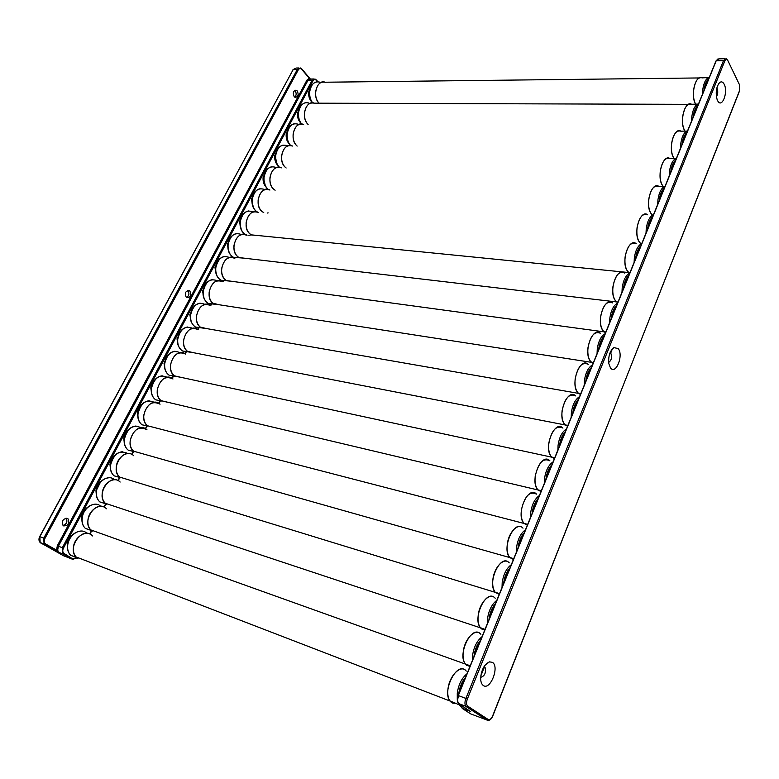 <?xml version="1.0" encoding="UTF-8"?>
<svg xmlns="http://www.w3.org/2000/svg" width="779" height="779" viewBox="0 0 779 779"><rect width="100%" height="100%" fill="white"/><g stroke="black" fill="none" stroke-linecap="round" stroke-linejoin="round"><path stroke-width="1.17" d="M699.153 77.949L325.125 82.223C317.335 78.913 311.989 95.827 318.65 102.809L318.991 103.179C316.401 100.248 315.3 96.392 315.68 91.601C317.082 84.268 320.325 81.172 325.408 82.331M702.298 77.919C695.851 73.674 690.194 95.087 695.481 103.899L695.628 104.162C693.68 100.442 693.018 95.642 693.631 89.741C695.189 80.821 698.033 76.858 702.171 77.851L708.296 77.569M688.412 104.347L314.307 103.169C306.332 99.576 300.636 116.869 307.53 123.871L308.124 124.484C305.319 121.612 304.102 117.678 304.482 112.673C305.962 105.126 309.331 101.991 314.589 103.286M691.733 104.357C685.111 99.819 679.122 121.758 684.624 130.56L684.955 131.106C682.823 127.474 682.073 122.576 682.696 116.412C684.332 107.22 687.302 103.179 691.606 104.289L697.585 104.094M303.343 124.397C295.192 120.521 289.116 138.204 296.244 145.215L297.169 146.082C294.102 143.307 292.758 139.285 293.138 134.027C294.696 126.266 298.191 123.092 303.644 124.523M680.992 131.262C674.195 126.393 667.837 148.886 673.582 157.679L674.137 158.536C671.79 155.002 670.933 150.006 671.576 143.55C673.29 134.066 676.386 129.947 680.856 131.184L686.689 131.076M292.252 145.916C283.907 141.739 277.441 159.822 284.812 166.852L286.146 168.001C282.767 165.352 281.268 161.243 281.638 155.683C283.274 147.689 286.915 144.475 292.544 146.053M670.076 158.624C663.104 153.424 656.356 176.492 662.335 185.266L663.192 186.444C660.582 183.065 659.609 177.972 660.261 171.156C662.062 161.38 665.285 157.173 669.94 158.546L675.617 158.526M281.005 167.748C272.484 163.249 265.59 181.75 273.225 188.791L275.114 190.232C271.326 187.797 269.622 183.601 269.972 177.631C271.705 169.403 275.484 166.151 281.307 167.884M658.976 186.473C651.828 180.913 644.671 204.595 650.903 213.339L652.15 214.858C649.219 211.703 648.079 206.503 648.751 199.258C650.631 189.161 654 184.876 658.839 186.385L664.36 186.463M269.612 189.872C260.916 185.042 253.574 203.981 261.471 211.031L263.76 212.618C259.68 210.379 257.81 206.133 258.151 199.891C259.972 191.41 263.896 188.129 269.923 190.027M267.226 213.076L268.132 212.862L267.226 213.076M647.69 214.809C640.377 208.879 632.762 233.203 639.267 241.918L640.776 243.574C637.611 240.633 636.365 235.394 637.027 227.857C639.014 217.438 642.519 213.056 647.544 214.722M258.073 212.316C249.202 207.126 241.373 226.523 249.553 233.593L251.296 234.859L256.164 235.346L251.607 235.015C247.625 232.736 245.813 228.549 246.154 222.463C248.082 213.728 252.162 210.398 258.385 212.482M636.209 243.652C628.731 237.332 620.629 262.328 627.416 271.004L628.877 272.553L251.296 234.859M246.368 235.073C237.342 229.523 228.997 249.387 237.468 256.466L238.958 257.557L244.022 258.151L233.525 257.323C229.562 254.967 227.75 250.76 228.111 244.703C230.185 235.54 234.508 232.123 241.091 234.43M624.524 273.02C616.89 266.282 608.272 291.979 615.361 300.606L617.786 302.612L616.481 301.824L618.01 302.057M234.518 258.17C225.326 252.221 216.435 272.582 225.209 279.661L226.455 280.576L231.694 281.287L221.022 280.245C217.166 277.86 215.423 273.721 215.783 267.82C217.984 258.385 222.473 254.918 229.25 257.43M612.645 302.914C604.845 295.747 595.682 322.185 603.082 330.754L605.565 332.682L603.988 331.737L605.819 332.049M222.492 281.589C213.154 275.25 203.689 296.108 212.774 303.187L219.181 304.755L208.334 303.489C204.604 301.084 202.92 297.003 203.28 291.268C205.607 281.54 210.262 278.045 217.253 280.761M600.551 333.354C592.605 325.749 582.858 352.955 590.579 361.456L593.131 363.296L591.271 362.196L593.403 362.605M210.301 305.349C200.826 298.591 190.748 319.974 200.164 327.053L206.464 328.563L195.461 327.063C191.858 324.629 190.232 320.627 190.602 315.057C193.056 305.047 197.876 301.502 205.072 304.414M588.242 364.358C580.141 356.285 569.78 384.3 577.843 392.723L580.462 394.476L578.31 393.22L580.754 393.736M197.944 329.449C188.343 322.272 177.612 344.191 187.369 351.271L193.552 352.712L182.403 350.969C178.927 348.525 177.369 344.6 177.739 339.186C180.3 328.933 185.266 325.32 192.647 328.368M575.7 395.936C567.472 387.377 556.449 416.249 564.872 424.584L567.55 426.24L565.096 424.828L567.862 425.47M185.402 353.909C175.684 346.285 164.281 368.769 174.389 375.829L180.426 377.221L169.14 375.225C165.8 372.771 164.311 368.915 164.681 363.666C167.368 353.15 172.49 349.489 180.066 352.673M562.935 428.109C554.58 419.053 542.856 448.811 551.649 457.039L554.405 458.607L551.639 457.03L554.726 457.809M172.675 378.73C162.947 370.707 150.805 393.473 161.097 400.669L166.949 402.12M549.925 460.886C541.532 451.382 529.068 481.675 538.075 490.001L541.006 491.578L537.929 489.845L541.327 490.789M523.946 523.303C521.628 520.391 520.771 516.01 521.355 510.157C524.559 496.135 529.613 490.799 536.517 494.139C528.133 484.704 515.192 514.851 524.092 523.459L527.344 525.192L523.946 523.303L527.665 524.413M159.607 403.795C149.928 395.771 137.318 418.284 147.445 425.743L147.844 426.055M522.767 527.938C514.306 518.911 501.121 548.776 509.836 557.579L513.429 559.449L509.69 557.404L513.721 558.709M146.218 429.141C136.539 421.39 123.715 443.553 133.589 451.197L134.28 451.732M508.736 562.389C500.206 553.781 486.787 583.374 495.298 592.361L499.232 594.377L495.162 592.186L499.505 593.705M132.625 454.868C122.946 447.389 109.907 469.221 119.528 477.03L120.511 477.8M494.431 597.512C485.823 589.333 472.171 618.682 480.487 627.845L481.617 628.965L484.762 629.997L480.341 627.67L484.996 629.413M118.836 480.974C109.148 473.778 95.905 495.278 105.253 503.263L106.528 504.256M479.845 633.337C471.159 625.576 457.263 654.711 465.365 664.049L466.777 665.422L470 666.327L465.229 663.864L470.195 665.85M104.824 507.48C95.135 500.556 81.698 521.755 90.773 529.895L92.341 531.112M464.956 669.872C456.192 662.549 442.063 691.499 449.95 700.993L451.625 702.609L455.618 703.291L452.813 703.174L449.814 700.798L459.172 704.82L458.334 703.281M90.607 534.384C80.899 527.743 67.276 548.65 76.079 556.936L77.929 558.387M636.063 243.554C630.844 241.733 627.183 246.203 625.099 256.963C624.437 264.324 625.644 269.485 628.741 272.436L629.977 272.611M246.69 235.258C240.263 232.989 236.037 236.358 234.002 245.346C233.642 251.286 235.404 255.415 239.28 257.732M624.378 272.913C618.954 270.926 615.147 275.493 612.956 286.604C612.294 293.78 613.472 298.854 616.481 301.824M234.83 258.355C228.208 255.892 223.816 259.3 221.664 268.56C221.304 274.354 223.008 278.415 226.777 280.752M612.498 302.807C606.87 300.645 602.897 305.3 600.59 316.79C599.937 323.782 601.076 328.767 603.988 331.737M222.813 281.784C215.978 279.125 211.43 282.563 209.152 292.115C208.791 297.744 210.437 301.746 214.079 304.102M600.405 333.237C594.572 330.9 590.433 335.661 587.999 347.531C587.347 354.338 588.447 359.226 591.271 362.196M210.622 305.553C203.592 302.68 198.869 306.166 196.464 316.001C196.104 321.474 197.681 325.408 201.206 327.784M588.087 364.231C582.04 361.699 577.736 366.568 575.165 378.847C574.532 385.459 575.574 390.25 578.31 393.22M198.265 329.673C191.021 326.586 186.132 330.101 183.581 340.238C183.221 345.555 184.74 349.411 188.138 351.806M575.554 395.81C569.293 393.083 564.804 398.059 562.087 410.747C561.464 417.164 562.467 421.858 565.096 424.828M185.723 354.143C178.284 350.832 173.211 354.396 170.523 364.835C170.153 369.996 171.604 373.774 174.876 376.179M562.779 427.973C556.313 425.042 551.639 430.135 548.767 443.251C548.153 449.483 549.117 454.079 551.639 457.03M172.996 378.974C165.362 375.429 160.114 379.032 157.261 389.792C156.9 394.787 158.283 398.497 161.419 400.903L155.693 399.831C152.489 397.378 151.068 393.599 151.438 388.507C154.252 377.727 159.539 373.998 167.3 377.338M549.77 460.74C543.08 457.614 538.221 462.823 535.192 476.388C534.589 482.425 535.504 486.914 537.929 489.845M160.075 404.174C152.246 400.387 146.822 404.038 143.803 415.119C143.443 419.959 144.767 423.581 147.757 425.996L142.051 424.798C138.983 422.345 137.63 418.644 138 413.717C140.95 402.646 146.403 398.867 154.359 402.363M146.968 429.745C138.944 425.724 133.336 429.414 130.151 440.826C129.791 445.51 131.038 449.055 133.9 451.46L128.204 450.135C125.273 447.691 123.988 444.079 124.358 439.307C127.454 427.934 133.082 424.097 141.242 427.768M523.011 528.172C518.074 522.436 508.444 532.281 507.246 544.589C506.671 550.247 507.489 554.521 509.69 557.404M133.657 455.696C128.107 449.785 116.996 456.825 116.285 466.923C115.935 471.451 117.113 474.908 119.839 477.303L114.143 475.852C111.358 473.418 110.151 469.883 110.511 465.277C113.763 453.602 119.576 449.697 127.922 453.563M509.232 562.866C504.256 556.771 494.071 567.044 492.864 579.703C492.299 585.175 493.068 589.333 495.162 592.186M120.151 482.045C114.591 475.794 102.925 483.058 102.205 493.419C101.864 497.791 102.974 501.16 105.564 503.536L99.887 501.958C97.239 499.534 96.099 496.096 96.45 491.637C97.171 481.373 108.593 473.944 114.425 479.737M495.191 598.243C490.176 591.777 479.416 602.498 478.189 615.517C477.634 620.805 478.355 624.855 480.341 627.67M106.421 508.784C100.89 502.202 88.64 509.69 87.92 520.314C87.579 524.54 88.631 527.821 91.075 530.178L85.408 528.464C82.905 526.059 81.824 522.709 82.175 518.405C82.895 507.889 94.872 500.215 100.715 506.321M480.867 634.301C475.823 627.475 464.469 638.673 463.213 652.052C462.677 657.155 463.359 661.089 465.229 663.864M92.487 535.933C86.975 529.019 74.132 536.741 73.401 547.627C73.07 551.698 74.054 554.901 76.371 557.228L70.723 555.369C68.357 552.993 67.345 549.74 67.685 545.592C68.406 534.803 80.967 526.896 86.81 533.313M466.251 671.089C461.197 663.874 449.21 675.578 447.944 689.327C447.419 694.245 448.052 698.072 449.814 700.798M67.559 518.473C63.08 518.463 61.58 520.8 63.05 525.474L63.576 525.883C68.075 525.854 69.565 523.517 68.065 518.863L67.559 518.473M189.813 290.947L189.482 290.703C185.47 290.781 184.419 293.031 186.327 297.432L186.629 297.656C190.66 297.597 191.712 295.358 189.813 290.947M297.266 90.968L296.273 90.267C293.255 90.763 292.563 92.905 294.189 96.684L295.153 97.375C298.182 96.888 298.883 94.756 297.266 90.968M44.831 538.62C43.77 541.015 44.052 542.807 45.669 544.015L44.87 544.599L44.033 544.005L43.77 538.114L44.831 538.62L298.25 69.906C299.302 68.318 300.48 68.153 301.775 69.399L309.867 78.932L307.861 80.529L312.915 80.928L63.391 548.221C62.339 550.597 62.612 552.379 64.19 553.557L63.303 554.122L72.223 559.137L63.333 555.67M306.955 80.081L57.344 545.709L58.396 546.206L307.861 80.529L306.955 80.081L309.292 78.221L310.617 79.312L301.843 69.01M40.79 543.031L58.396 552.223L57.695 549.993L56.526 550.12L58.094 552.029L44.033 544.005L40.138 542.505L39.875 536.634L293.206 69.535L296.166 68.036L292.982 69.633L297.335 69.448L43.77 538.114L39.7 536.585L293.011 69.896M58.396 552.223L63.303 554.122L58.396 552.223M66.059 518.132L66.098 518.171C67.754 521.599 66.751 524.043 63.089 525.513M187.573 290.489L187.788 290.645C189.628 293.43 189.2 295.738 186.512 297.578M294.637 90.491L295.202 90.977C296.614 93.334 296.458 95.389 294.735 97.161M458.782 703.807L470.662 711.568M488.112 720.429L470.808 713.944L462.697 708.724L470.302 711.334M484.119 666.503L485.025 667.175C486.223 672.705 484.781 676.094 480.682 677.35M483.262 685.471C481.568 684.215 480.701 681.829 480.653 678.334C481.393 669.755 484.343 664.263 489.494 661.848L492.513 662.384C499.709 666.863 490.166 690.846 483.262 685.471M610.142 352.527L610.775 353.062C612.245 357.191 611.534 360.317 608.652 362.439M610.483 367.912L608.798 363.559C608.204 356.169 609.908 350.842 613.92 347.59L618.214 348.612C623.813 355.195 615.819 375.283 610.483 367.912M716.787 88.134L717.138 88.679C718.15 91.62 717.907 94.269 716.407 96.615M717.586 100.569L717.031 99.225C715.434 92.273 716.3 86.722 719.621 82.574C721.344 81.269 722.854 81.814 724.149 84.2C728.531 92.195 721.744 109.264 717.586 100.569M312.652 102.818C310.344 99.819 309.37 96.08 309.75 91.581C311.191 84.113 314.502 80.958 319.702 82.136M311.483 85.602L308.912 91.922C308.591 95.992 309.526 99.284 311.736 101.806M702.502 94.123L702.755 89.634C703.856 82.438 706.066 78.27 709.396 77.14M708.724 78.806C706.358 80.782 704.791 84.444 704.041 89.789L703.953 90.53M708.384 79.624C706.339 81.639 704.976 84.999 704.294 89.702M301.707 124.007C299.233 121.037 298.182 117.23 298.561 112.575C300.071 104.883 303.518 101.689 308.903 103.003M300.373 106.441L297.744 112.858C297.422 116.772 298.308 119.985 300.402 122.488M691.596 120.959L691.84 116.451C692.95 109.187 695.209 104.941 698.607 103.685M697.906 105.418C695.491 107.492 693.904 111.222 693.144 116.607L693.057 117.347M697.565 106.256C695.472 108.349 694.089 111.757 693.407 116.499M290.645 145.488C287.977 142.567 286.838 138.681 287.217 133.842C288.805 125.935 292.388 122.702 297.958 124.163M289.106 127.571L286.429 134.076C286.107 137.844 286.945 140.96 288.912 143.433M680.495 148.263L680.739 143.725C681.868 136.413 684.166 132.06 687.633 130.697M686.903 132.498C684.439 134.66 682.823 138.458 682.053 143.891L681.976 144.641M686.562 133.355C684.42 135.517 683.008 138.993 682.326 143.774M279.486 167.281C276.594 164.418 275.338 160.464 275.717 155.41C277.392 147.26 281.112 143.998 286.876 145.605M277.694 148.974L274.958 155.586L277.266 164.661M669.21 176.054L669.443 171.497C670.583 164.106 672.92 159.666 676.474 158.176M675.705 160.055C673.183 162.305 671.537 166.17 670.768 171.653L670.69 172.412M675.354 160.922C673.173 163.171 671.741 166.706 671.05 171.536M268.249 189.404C265.074 186.639 263.682 182.588 264.062 177.271C265.824 168.887 269.69 165.576 275.659 167.349M266.126 170.669L263.321 177.388L265.444 186.162M657.719 204.332L657.953 199.755C659.092 192.296 661.478 187.758 665.11 186.142M664.312 188.099C661.741 190.446 660.066 194.38 659.287 199.911L659.209 200.67M663.951 188.985C661.731 191.313 660.271 194.916 659.57 199.775M257.031 211.898C253.467 209.298 251.87 205.14 252.25 199.434C254.11 190.797 258.122 187.457 264.285 189.394M254.412 192.666L251.529 199.492L253.477 207.954M646.015 233.125L646.249 228.51C647.398 220.993 649.832 216.358 653.542 214.595M652.714 216.64C650.085 219.084 648.381 223.096 647.602 228.666L647.515 229.435M652.354 217.536C650.076 219.96 648.586 223.622 647.885 228.529M250.75 234.976L248.842 235.326M247.118 235.151L245.852 234.713C241.772 232.385 239.913 228.12 240.263 221.908C242.23 213.018 246.398 209.629 252.766 211.752M242.532 214.955L239.572 221.908L241.334 230.039M634.116 262.426L634.34 257.8C635.498 250.205 637.982 245.463 641.769 243.574M640.913 245.697C638.225 248.248 636.492 252.328 635.703 257.956L635.615 258.725M640.542 246.612C638.215 249.124 636.706 252.854 635.995 257.8M238.627 257.683L233.525 257.323C229.396 254.937 227.526 250.721 227.887 244.684C228.909 238.316 231.821 234.596 236.641 233.515M230.487 237.556L227.449 244.645L229.016 252.415M621.983 292.271L622.207 287.617C623.385 279.953 625.907 275.104 629.792 273.069M628.896 275.279C626.15 277.937 624.378 282.095 623.58 287.763L623.502 288.542M628.517 276.214C626.141 278.814 624.602 282.611 623.882 287.607M226.319 280.713L221.022 280.245C216.942 277.675 215.131 273.517 215.569 267.791C216.63 261.267 219.649 257.469 224.644 256.398M218.286 260.468L215.15 267.694L216.543 275.104M609.636 322.662L609.85 317.978C611.038 310.246 613.618 305.29 617.581 303.099M616.647 305.397C613.842 308.172 612.041 312.408 611.242 318.134L611.164 318.913M616.267 306.351C613.842 309.049 612.275 312.924 611.554 317.959M213.816 304.073L208.334 303.489C204.322 300.743 202.569 296.653 203.076 291.229C204.176 284.53 207.311 280.654 212.482 279.603M205.909 283.692L202.686 291.073L203.884 298.094M597.065 353.617L597.269 348.904C598.467 341.105 601.096 336.041 605.156 333.694M604.183 336.08C601.32 338.962 599.479 343.286 598.671 349.06L598.593 349.849M603.793 337.054C601.32 339.848 599.713 343.792 598.993 348.875M201.118 327.774L195.461 327.063C191.459 323.976 189.774 319.955 190.397 315.008C191.546 308.133 194.799 304.17 200.154 303.138M193.367 307.247L190.037 314.794L191.059 321.415M584.25 385.147L584.454 380.415C585.662 372.547 588.34 367.357 592.498 364.854M591.485 367.337C588.554 370.337 586.684 374.748 585.866 380.571L585.789 381.359M591.086 368.331C588.554 371.223 586.928 375.244 586.188 380.366M188.177 351.835L182.403 350.969C178.479 347.707 176.852 343.763 177.534 339.128C178.732 332.068 182.111 328.027 187.671 327.005M180.66 331.133L177.203 338.855L178.06 345.058M571.192 417.281L571.387 412.519C572.614 404.574 575.34 399.267 579.595 396.599M578.544 399.179C575.554 402.305 573.646 406.794 572.828 412.675L572.74 413.474M578.135 400.192C575.554 403.191 573.889 407.281 573.149 412.461M174.993 376.257L169.14 375.225C165.664 372.742 164.106 368.866 164.486 363.598C165.742 356.344 169.247 352.215 175.012 351.222M167.777 355.36L164.174 363.267L164.885 369.032M557.891 450.019L558.076 445.237C559.312 437.214 562.097 431.78 566.45 428.947M565.359 431.634C562.302 434.877 560.354 439.463 559.526 445.384L559.439 446.201M564.941 432.657C562.302 435.773 560.607 439.94 559.867 445.16M161.604 401.029L155.693 399.831C152.353 397.339 150.873 393.541 151.243 388.439C152.557 380.98 156.209 376.763 162.188 375.79M154.719 379.918L150.97 388.03L151.525 393.366M544.326 483.399L544.511 478.588C545.758 470.487 548.601 464.927 553.061 461.918M551.921 464.703C548.786 468.082 546.809 472.756 545.972 478.734L545.894 479.552M551.493 465.754C548.796 468.977 547.072 473.233 546.322 478.501M148 426.162L142.051 424.798C138.847 422.306 137.435 418.586 137.805 413.639C139.178 405.966 142.976 401.652 149.178 400.708M141.476 404.837L137.562 413.172L137.98 418.041M530.499 517.422L530.684 512.582C531.94 504.402 534.842 498.716 539.399 495.522M538.221 498.414C535.017 501.929 533.002 506.701 532.164 512.738L532.076 513.556M537.792 499.485C535.027 502.835 533.274 507.158 532.515 512.485M134.192 451.674L128.204 450.135C125.146 447.643 123.803 444.001 124.163 439.22C125.614 431.313 129.557 426.911 135.994 426.006M128.058 430.105L123.958 438.674L124.26 443.095M516.409 552.116L516.574 547.257C517.84 538.99 520.81 533.167 525.484 529.778M524.257 532.797C520.976 536.439 518.921 541.308 518.074 547.403L517.986 548.231M523.819 533.878C520.995 537.344 519.194 541.765 518.434 547.131M120.161 477.556L114.143 475.852C111.231 473.369 109.956 469.815 110.316 465.18C111.845 457.049 115.944 452.541 122.634 451.674M114.455 455.734L110.141 464.566L110.345 468.52M502.027 587.493L502.192 582.614C503.477 574.269 506.506 568.3 511.287 564.717M510.011 567.852C506.662 571.64 504.558 576.606 503.701 582.75L503.614 583.588M509.563 568.952C506.671 572.546 504.841 577.054 504.071 582.468M105.915 503.828L99.887 501.958C97.122 499.495 95.914 496.019 96.265 491.539C97.872 483.155 102.146 478.549 109.079 477.731M100.676 481.734L96.129 490.858L96.236 494.334M487.362 623.589L487.518 618.672C488.813 610.249 491.909 604.144 496.807 600.356M495.483 603.598C492.055 607.542 489.903 612.615 489.046 618.818L488.959 619.665M495.025 604.738C492.075 608.448 490.205 613.044 489.426 618.516M91.445 530.499L85.408 528.464C82.788 526.01 81.649 522.631 81.999 518.298C83.694 509.661 88.134 504.948 95.33 504.179M86.703 508.112L82.798 513.77L81.941 520.557M472.405 660.407L472.551 655.47C473.856 646.959 477.021 640.708 482.035 636.706M480.662 640.075C477.157 644.165 474.966 649.345 474.09 655.616L474.002 656.463M480.195 641.234C477.176 645.08 475.268 649.774 474.479 655.305M76.751 557.569L70.723 555.369C68.24 552.944 67.169 549.653 67.51 545.475C69.292 536.556 73.917 531.745 81.386 531.035M72.544 534.881C69.643 537.452 67.939 540.694 67.442 544.628L67.432 547.199M461.236 706.806L459.172 704.82L461.168 706.621M457.273 699.347L457.273 693.018C458.597 684.42 461.82 678.012 466.962 673.796M465.54 677.292C461.947 681.547 459.707 686.835 458.831 693.164M465.063 678.47C461.966 682.462 460.029 687.253 459.23 692.833M45.669 544.015L56.526 550.12L57.344 545.709M63.411 555.709L40.138 542.505C38.726 540.869 38.58 538.902 39.7 536.585L39.836 536.702M73.684 559.507L64.19 553.557M309.73 78.426L310.987 79.906M301.561 68.844L300.295 67.948L297.335 69.448L298.25 69.906M57.695 549.993L58.396 546.206L62.33 547.715L312.009 80.48L314.94 78.971L316.371 80.393C315.106 79.176 313.956 79.351 312.915 80.928M77.16 557.891L72.32 559.156L63.401 554.142L62.593 553.567L62.33 547.715L63.391 548.221M316.157 79.838L314.94 78.971M73.109 558.582L76.897 557.696M89.721 533.936L91.513 530.548M103.958 507.012L105.632 503.847M117.98 480.497L119.499 477.615M131.787 454.371L133.17 451.762M145.4 428.635L146.637 426.288M158.809 403.279L159.909 401.185M172.013 378.292L172.987 376.452M185.032 353.666L185.879 352.079M197.866 329.4L198.577 328.047M210.564 305.387L211.109 304.355M223.096 281.667L223.456 280.995M317.501 81.727L316.371 80.393M301.775 69.399L300.295 67.948M715.959 61.395L458.266 695.686M724.908 58.717L719.124 58.844L716.524 60.762L723.506 60.616L465.891 698.432L458.646 695.676C457.448 698.958 457.4 701.558 458.519 703.495L465.764 706.28C464.644 704.343 464.693 701.723 465.891 698.432L467.322 699.123L724.684 61.21L723.506 60.616L726.096 58.698L727.576 60.022L739.368 84.502L727.722 60.324M612.119 349.148L610.619 352.877M484.382 666.61L480.896 675.247M611.34 350.219L610.327 352.741M483.886 666.892L481.266 673.387M739.368 84.502L739.368 91.046L492.805 715.94C491.286 719.426 489.407 720.848 487.167 720.215L465.764 706.28L458.519 703.495C457.02 701.606 456.883 698.958 458.13 695.55L715.93 61.054L718.072 58.805M461.275 705.501L462.298 708.393M724.684 61.21C725.687 59.165 726.68 58.961 727.674 60.587M467.77 706.212L466.777 706.991L487.167 720.215L488.131 719.455L467.77 706.212C466.309 704.859 466.163 702.492 467.322 699.123M739.368 91.046L739.164 91.562M739.417 84.22L739.388 91.347L492.64 715.92M492.679 715.823C491.276 718.9 489.757 720.117 488.131 719.455M238.958 257.557L616.617 301.94M226.455 280.576L604.134 331.854M213.758 303.917L591.417 362.323M200.875 327.589L578.456 393.356M187.807 351.592L565.252 424.974M174.554 375.955L551.785 457.176M161.097 400.669L538.075 490.001M147.445 425.743L524.092 523.459M133.589 451.197L509.836 557.579M119.528 477.03L495.298 592.361M105.253 503.263L480.487 627.845M90.773 529.895L465.365 664.049M76.079 556.936L449.95 700.993M312.496 102.818C310.12 99.809 309.127 96.08 309.506 91.62C309.789 86.81 312.087 83.557 316.41 81.853M311.96 102.127C309.448 99.624 308.357 96.236 308.688 91.951L311.756 85.193M301.561 123.997C299.019 121.018 297.938 117.22 298.328 112.595C298.688 107.59 301.064 104.269 305.456 102.653M300.636 122.839C298.23 120.346 297.198 117.025 297.529 112.887L300.655 106.012M290.518 145.478C287.772 142.538 286.594 138.662 286.984 133.861C287.831 128.194 290.294 124.815 294.345 123.725M289.155 143.813C286.867 141.33 285.883 138.087 286.214 134.095L289.418 127.113M279.359 167.261C276.389 164.379 275.094 160.435 275.493 155.42C276.37 149.626 278.911 146.179 283.108 145.089M277.509 165.07C275.338 162.607 274.422 159.452 274.744 155.596L278.025 148.497M268.142 189.385C264.879 186.59 263.448 182.549 263.838 177.271C264.743 171.341 267.372 167.836 271.715 166.745M265.697 186.609C263.662 184.165 262.796 181.098 263.117 177.388L266.486 170.173M256.943 211.869C253.272 209.239 251.636 205.091 252.016 199.434C252.961 193.367 255.687 189.784 260.176 188.703M253.73 208.431L251.325 199.492L254.782 192.14M245.852 234.713C241.607 232.356 239.679 228.091 240.039 221.898C241.023 215.686 243.837 212.034 248.482 210.953M241.587 230.545L239.367 221.898L242.931 214.4M229.279 252.961L227.254 244.625L230.925 236.982M216.796 275.688L214.955 267.664L218.743 259.865M204.147 298.727L202.491 291.044L206.406 283.069M191.313 322.087L189.842 314.755L193.903 306.595M178.303 345.779L177.008 338.807L181.234 330.452M165.119 369.811L163.999 363.209L168.391 354.649M151.739 394.193L150.785 387.971L151.194 385.761L153.025 381.739L155.372 379.188M138.185 418.927L137.386 413.094C137.864 409.296 139.46 406.287 142.167 404.067M124.436 444.03L123.783 438.596C124.28 434.682 125.955 431.585 128.798 429.317M110.501 469.513L109.975 464.479C110.491 460.438 112.254 457.254 115.243 454.926M96.362 495.386L95.963 490.76C96.508 486.573 98.349 483.292 101.504 480.916M82.029 521.657L81.727 517.431C82.301 513.098 84.249 509.719 87.579 507.285M67.491 548.338L67.286 544.521C67.88 540.022 69.944 536.536 73.46 534.034M296.166 68.036L298.883 67.977M316.44 80.003L317.9 81.727M310.558 79.03L313.567 78.991M223.748 281.024L223.388 281.706M211.411 304.375L210.846 305.426M198.888 328.056L198.129 329.488M186.181 352.089L185.266 353.822M173.298 376.461L172.256 378.438M160.231 401.185L159.052 403.425M146.968 426.279L145.644 428.771M133.501 451.742L132.041 454.508M119.839 477.585L118.233 480.624M105.954 503.857L104.22 507.139M91.747 530.723L89.994 534.063M68.065 518.863L66.098 518.171M189.482 290.703L187.72 290.45M296.273 90.267L295.066 90.276M612.43 348.797L610.736 353.014M484.528 666.697L480.809 675.948M460.866 705.238L462.064 708.101L470.136 711.227M485.025 667.175L483.944 666.785M485.151 665.052L489.494 661.848M611.515 349.956L613.92 347.59M718.452 83.957L719.621 82.574"/></g></svg>
